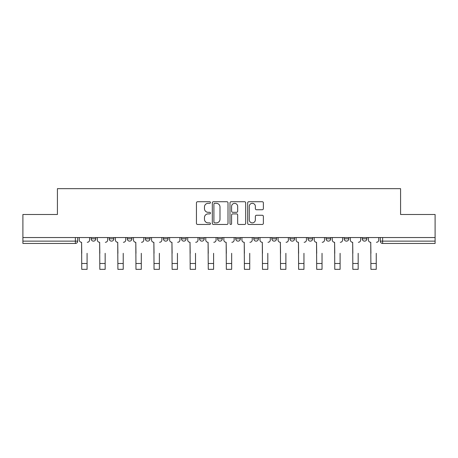 <?xml version="1.0" encoding="UTF-8"?>
<svg xmlns="http://www.w3.org/2000/svg" width="458" height="458" viewBox="0 0 458 458"><rect width="100%" height="100%" fill="white"/><g stroke="black" fill="none" stroke-linecap="round" stroke-linejoin="round"><path stroke-width="0.69" d="M210.462 202.522A0.796 0.796 0 0 0 209.667 201.726L197.587 201.726A1.139 1.139 0 0 0 196.448 202.865L196.448 223.332A1.139 1.139 0 0 0 197.587 224.472L209.667 224.472A0.796 0.796 0 0 0 210.462 223.676A0.796 0.796 0 0 0 209.667 222.88L208.104 222.88A3.641 3.641 0 0 1 204.468 219.239L204.468 217.533A3.641 3.641 0 0 1 208.104 213.897L209.667 213.897A0.796 0.796 0 0 0 210.462 213.102A0.796 0.796 0 0 0 209.667 212.306L208.104 212.306A3.641 3.641 0 0 1 204.468 208.665L204.468 206.959A3.641 3.641 0 0 1 208.104 203.318L209.667 203.318A0.796 0.796 0 0 0 210.462 202.522M289.937 237.542L289.937 238.818L294.574 238.818A2.319 2.319 0 0 1 292.256 241.137A2.319 2.319 0 0 1 289.937 238.818L289.937 237.542M235.721 237.542L235.721 238.818L240.353 238.818A2.319 2.319 0 0 1 238.034 241.137A2.319 2.319 0 0 1 235.721 238.818L235.721 237.542M199.574 237.542L199.574 238.818L204.205 238.818A2.319 2.319 0 0 1 201.892 241.137A2.319 2.319 0 0 1 199.574 238.818L199.574 237.542M181.5 237.542L181.5 238.818L186.137 238.818A2.319 2.319 0 0 1 183.818 241.137A2.319 2.319 0 0 1 181.5 238.818L181.5 237.542M145.358 237.542L145.358 238.818L149.989 238.818A2.319 2.319 0 0 1 147.671 241.137A2.319 2.319 0 0 1 145.358 238.818L145.358 237.542M262.234 209.747A1.139 1.139 0 0 0 263.373 208.608L263.373 202.865A1.139 1.139 0 0 0 262.234 201.726L248.814 201.726A1.139 1.139 0 0 0 247.681 202.865L247.681 223.332A1.139 1.139 0 0 0 248.814 224.472L262.234 224.472A1.139 1.139 0 0 0 263.373 223.332L263.373 216.399A1.139 1.139 0 0 0 262.234 215.26L256.491 215.26A1.139 1.139 0 0 0 255.352 216.399L255.352 219.834A3.04 3.04 0 0 1 252.312 222.88A3.04 3.04 0 0 1 249.272 219.834L249.272 206.363A3.04 3.04 0 0 1 252.312 203.318A3.04 3.04 0 0 1 255.352 206.363L255.352 208.608A1.139 1.139 0 0 0 256.491 209.747L262.234 209.747M22.9 237.542L22.9 214.487L57.422 214.487L57.422 188.656L400.578 188.656L400.578 214.487L435.1 214.487L435.1 237.542L22.9 237.542L22.9 241.137L77.7 241.137L77.7 237.542L77.7 241.137A2.319 2.319 0 0 1 75.381 243.45L22.9 243.45L22.9 241.137M228.004 202.865A1.139 1.139 0 0 0 226.87 201.726L213.451 201.726A1.139 1.139 0 0 0 212.312 202.865L212.312 223.332A1.139 1.139 0 0 0 213.451 224.472L226.87 224.472A1.139 1.139 0 0 0 228.004 223.332L228.004 202.865M231.13 201.726L244.549 201.726A1.139 1.139 0 0 1 245.688 202.865L245.688 223.332A1.139 1.139 0 0 1 244.549 224.472L238.807 224.472A1.139 1.139 0 0 1 237.673 223.332L237.673 215.031A1.139 1.139 0 0 0 236.534 213.897L232.727 213.897A1.139 1.139 0 0 0 231.588 215.031L231.588 223.676A0.796 0.796 0 0 1 230.792 224.472A0.796 0.796 0 0 1 229.996 223.676L229.996 202.865A1.139 1.139 0 0 1 231.13 201.726M380.3 237.542L380.3 241.137L435.1 241.137L435.1 243.45L382.619 243.45A2.319 2.319 0 0 1 380.3 241.137M435.1 237.542L435.1 241.137M366.864 237.542L366.864 238.818A2.319 2.319 0 0 1 364.545 241.137A2.319 2.319 0 0 1 362.232 238.818L366.864 238.818M362.232 237.542L362.232 238.818M348.79 237.542L348.79 238.818A2.319 2.319 0 0 1 346.471 241.137A2.319 2.319 0 0 1 344.158 238.818L348.79 238.818M344.158 237.542L344.158 238.818M330.716 237.542L330.716 238.818A2.319 2.319 0 0 1 328.403 241.137A2.319 2.319 0 0 1 326.085 238.818A2.319 2.319 0 0 0 328.403 241.137M326.085 237.542L326.085 238.818L330.716 238.818M312.642 237.542L312.642 238.818A2.319 2.319 0 0 1 310.329 241.137A2.319 2.319 0 0 1 308.011 238.818A2.319 2.319 0 0 0 310.329 241.137M308.011 237.542L308.011 238.818L312.642 238.818M294.574 237.542L294.574 238.818A2.319 2.319 0 0 1 292.256 241.137M276.5 237.542L276.5 238.818A2.319 2.319 0 0 1 274.182 241.137A2.319 2.319 0 0 1 271.863 238.818L276.5 238.818M271.863 237.542L271.863 238.818M258.426 237.542L258.426 238.818A2.319 2.319 0 0 1 256.108 241.137A2.319 2.319 0 0 1 253.795 238.818L258.426 238.818L258.426 237.542M253.795 237.542L253.795 238.818M240.353 237.542L240.353 238.818M222.279 237.542L222.279 238.818A2.319 2.319 0 0 1 219.966 241.137A2.319 2.319 0 0 1 217.647 238.818L222.279 238.818L222.279 237.542M217.647 237.542L217.647 238.818M204.205 237.542L204.205 238.818L204.205 237.542M186.137 238.818L186.137 237.542L186.137 238.818A2.319 2.319 0 0 1 183.818 241.137M168.063 237.542L168.063 238.818A2.319 2.319 0 0 1 165.744 241.137A2.319 2.319 0 0 1 163.426 238.818A2.319 2.319 0 0 0 165.744 241.137A2.319 2.319 0 0 0 168.063 238.818L168.063 237.542M163.426 237.542L163.426 238.818L168.063 238.818M149.989 237.542L149.989 238.818M131.915 237.542L131.915 238.818A2.319 2.319 0 0 1 129.597 241.137A2.319 2.319 0 0 1 127.284 238.818A2.319 2.319 0 0 0 129.597 241.137A2.319 2.319 0 0 0 131.915 238.818L127.284 238.818L127.284 237.542M109.21 237.542L109.21 238.818L113.842 238.818L113.842 237.542L113.842 238.818A2.319 2.319 0 0 1 111.529 241.137A2.319 2.319 0 0 1 109.21 238.818A2.319 2.319 0 0 0 111.529 241.137M91.136 237.542L91.136 238.818L95.768 238.818L95.768 237.542L95.768 238.818A2.319 2.319 0 0 1 93.455 241.137A2.319 2.319 0 0 1 91.136 238.818A2.319 2.319 0 0 0 93.455 241.137M75.381 237.542L75.381 243.45A2.319 2.319 0 0 0 77.7 241.137M214.699 203.318A0.796 0.796 0 0 0 213.903 204.113L213.903 222.084A0.796 0.796 0 0 0 214.699 222.88L216.348 222.88A3.641 3.641 0 0 0 219.989 219.239L219.989 206.959A3.641 3.641 0 0 0 216.348 203.318L214.699 203.318M237.673 206.421A3.04 3.04 0 0 0 234.628 203.375A3.04 3.04 0 0 0 231.588 206.421L231.588 211.167A1.139 1.139 0 0 0 232.727 212.306L236.534 212.306A1.139 1.139 0 0 0 237.673 211.167L237.673 206.421M79.263 239.975L79.263 237.542L79.263 239.975A2.319 2.319 0 0 0 81.581 242.293L81.753 253.303M81.581 242.293L81.753 269.344L87.083 269.344L87.083 253.303M89.573 239.975L89.573 237.542L89.573 239.975A2.319 2.319 0 0 1 87.255 242.293M87.083 269.344L81.753 269.344M97.336 239.975L97.336 237.542L97.336 239.975A2.319 2.319 0 0 0 99.649 242.293L99.827 253.303M99.649 242.293L99.827 269.344L105.157 269.344L105.157 253.303M107.647 239.975L107.647 237.542L107.647 239.975A2.319 2.319 0 0 1 105.329 242.293M115.41 239.975L115.41 237.542L115.41 239.975A2.319 2.319 0 0 0 117.723 242.293L117.901 253.303M117.723 242.293L117.901 269.344L123.225 269.344L123.225 253.303M125.721 239.975L125.721 237.542L125.721 239.975A2.319 2.319 0 0 1 123.402 242.293M105.157 269.344L99.827 269.344M123.225 269.344L117.901 269.344M133.478 239.975L133.478 237.542L133.478 239.975A2.319 2.319 0 0 0 135.797 242.293L135.969 253.303M135.797 242.293L135.969 269.344L141.299 269.344L141.299 253.303M143.789 239.975L143.789 237.542L143.789 239.975A2.319 2.319 0 0 1 141.476 242.293M151.552 239.975L151.552 237.542L151.552 239.975A2.319 2.319 0 0 0 153.871 242.293L154.043 253.303M153.871 242.293L154.043 269.344L159.373 269.344L159.373 253.303M161.863 239.975L161.863 237.542L161.863 239.975A2.319 2.319 0 0 1 159.544 242.293M169.626 239.975L169.626 237.542L169.626 239.975A2.319 2.319 0 0 0 171.945 242.293L172.116 253.303M171.945 242.293L172.116 269.344L177.446 269.344L177.446 253.303M179.937 239.975L179.937 237.542L179.937 239.975A2.319 2.319 0 0 1 177.618 242.293M141.299 269.344L135.969 269.344M159.373 269.344L154.043 269.344M177.446 269.344L172.116 269.344M187.7 239.975L187.7 237.542L187.7 239.975A2.319 2.319 0 0 0 190.018 242.293L190.19 253.303M190.018 242.293L190.19 269.344L195.52 269.344L195.52 253.303M198.011 239.975L198.011 237.542L198.011 239.975A2.319 2.319 0 0 1 195.692 242.293M195.52 269.344L190.19 269.344M205.774 239.975L205.774 237.542L205.774 239.975A2.319 2.319 0 0 0 208.087 242.293L208.264 253.303M208.087 242.293L208.264 269.344L213.594 269.344L213.594 253.303M216.084 239.975L216.084 237.542L216.084 239.975A2.319 2.319 0 0 1 213.766 242.293M213.594 269.344L208.264 269.344M223.842 239.975L223.842 237.542L223.842 239.975A2.319 2.319 0 0 0 226.16 242.293L226.338 253.303M226.16 242.293L226.338 269.344L231.662 269.344L231.662 253.303M234.158 239.975L234.158 237.542L234.158 239.975A2.319 2.319 0 0 1 231.84 242.293M231.662 269.344L226.338 269.344M241.916 239.975L241.916 237.542L241.916 239.975A2.319 2.319 0 0 0 244.234 242.293L244.406 253.303M244.234 242.293L244.406 269.344L249.736 269.344L249.736 253.303M252.226 239.975L252.226 237.542L252.226 239.975A2.319 2.319 0 0 1 249.913 242.293M249.736 269.344L244.406 269.344M259.989 239.975L259.989 237.542L259.989 239.975A2.319 2.319 0 0 0 262.308 242.293L262.48 253.303M262.308 242.293L262.48 269.344L267.81 269.344L267.81 253.303M270.3 239.975L270.3 237.542L270.3 239.975A2.319 2.319 0 0 1 267.982 242.293M267.81 269.344L262.48 269.344M278.063 239.975L278.063 237.542L278.063 239.975A2.319 2.319 0 0 0 280.382 242.293L280.554 253.303M280.382 242.293L280.554 269.344L285.884 269.344L285.884 253.303M288.374 239.975L288.374 237.542L288.374 239.975A2.319 2.319 0 0 1 286.055 242.293M285.884 269.344L280.554 269.344M296.137 239.975L296.137 237.542L296.137 239.975A2.319 2.319 0 0 0 298.456 242.293L298.627 253.303M298.456 242.293L298.627 269.344L303.957 269.344L303.957 253.303M306.448 239.975L306.448 237.542L306.448 239.975A2.319 2.319 0 0 1 304.129 242.293M303.957 269.344L298.627 269.344M314.211 239.975L314.211 237.542L314.211 239.975A2.319 2.319 0 0 0 316.524 242.293L316.701 253.303M316.524 242.293L316.701 269.344L322.031 269.344L322.031 253.303M324.522 239.975L324.522 237.542L324.522 239.975A2.319 2.319 0 0 1 322.203 242.293M322.031 269.344L316.701 269.344M332.279 239.975L332.279 237.542L332.279 239.975A2.319 2.319 0 0 0 334.598 242.293L334.775 253.303M334.598 242.293L334.775 269.344L340.099 269.344L340.099 253.303M342.59 239.975L342.59 237.542L342.59 239.975A2.319 2.319 0 0 1 340.277 242.293M340.099 269.344L334.775 269.344M350.353 239.975L350.353 237.542L350.353 239.975A2.319 2.319 0 0 0 352.671 242.293L352.843 253.303M352.671 242.293L352.843 269.344L358.173 269.344L358.173 253.303M360.664 239.975L360.664 237.542L360.664 239.975A2.319 2.319 0 0 1 358.351 242.293M358.173 269.344L352.843 269.344M368.427 239.975L368.427 237.542L368.427 239.975A2.319 2.319 0 0 0 370.745 242.293L370.917 253.303M370.745 242.293L370.917 269.344L376.247 269.344L376.247 253.303M378.737 239.975L378.737 237.542L378.737 239.975A2.319 2.319 0 0 1 376.419 242.293M376.247 269.344L370.917 269.344M382.619 237.542L382.619 243.45M87.083 263.493L81.753 263.493M105.157 263.493L99.827 263.493M123.225 263.493L117.901 263.493M141.299 263.493L135.969 263.493M159.373 263.493L154.043 263.493M177.446 263.493L172.116 263.493M195.52 263.493L190.19 263.493M213.594 263.493L208.264 263.493M231.662 263.493L226.338 263.493M249.736 263.493L244.406 263.493M267.81 263.493L262.48 263.493M285.884 263.493L280.554 263.493M303.957 263.493L298.627 263.493M322.031 263.493L316.701 263.493M340.099 263.493L334.775 263.493M358.173 263.493L352.843 263.493M376.247 263.493L370.917 263.493"/></g></svg>
